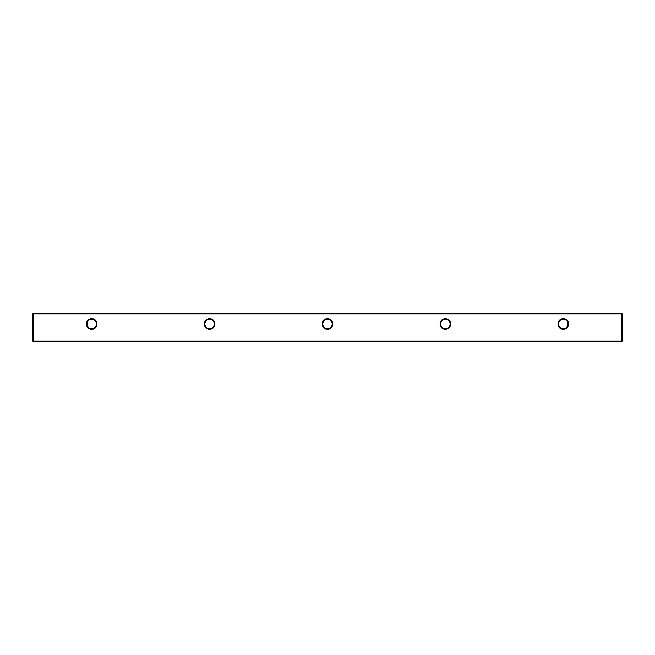 <?xml version="1.0" encoding="UTF-8"?>
<svg xmlns="http://www.w3.org/2000/svg" width="655" height="655" viewBox="0 0 655 655"><rect width="100%" height="100%" fill="white"/><g stroke="black" fill="none" stroke-linecap="round" stroke-linejoin="round"><path stroke-width="0.98" d="M86.394 323.963A5.306 5.306 0 0 1 91.7 318.657A5.306 5.306 0 0 1 97.005 323.963A5.306 5.306 0 0 1 91.7 329.269A5.306 5.306 0 0 1 86.394 323.963M96.416 323.963A4.716 4.716 0 0 0 91.7 319.247A4.716 4.716 0 0 0 86.984 323.963A4.716 4.716 0 0 0 91.7 328.679A4.716 4.716 0 0 0 96.416 323.963M204.294 323.963A5.306 5.306 0 0 1 209.6 318.657A5.306 5.306 0 0 1 214.906 323.963A5.306 5.306 0 0 1 209.6 329.269A5.306 5.306 0 0 1 204.294 323.963M214.316 323.963A4.716 4.716 0 0 0 209.6 319.247A4.716 4.716 0 0 0 204.884 323.963A4.716 4.716 0 0 0 209.6 328.679A4.716 4.716 0 0 0 214.316 323.963M322.194 323.963A5.306 5.306 0 0 1 327.5 318.657A5.306 5.306 0 0 1 332.805 323.963A5.306 5.306 0 0 1 327.5 329.269A5.306 5.306 0 0 1 322.194 323.963M332.216 323.963A4.716 4.716 0 0 0 327.5 319.247A4.716 4.716 0 0 0 322.784 323.963A4.716 4.716 0 0 0 327.5 328.679A4.716 4.716 0 0 0 332.216 323.963M440.094 323.963A5.306 5.306 0 0 1 445.4 318.657A5.306 5.306 0 0 1 450.706 323.963A5.306 5.306 0 0 1 445.4 329.269A5.306 5.306 0 0 1 440.094 323.963M450.116 323.963A4.716 4.716 0 0 0 445.4 319.247A4.716 4.716 0 0 0 440.684 323.963A4.716 4.716 0 0 0 445.4 328.679A4.716 4.716 0 0 0 450.116 323.963M557.995 323.963A5.306 5.306 0 0 1 563.3 318.657A5.306 5.306 0 0 1 568.606 323.963A5.306 5.306 0 0 1 563.3 329.269A5.306 5.306 0 0 1 557.995 323.963M568.016 323.963A4.716 4.716 0 0 0 563.3 319.247A4.716 4.716 0 0 0 558.584 323.963A4.716 4.716 0 0 0 563.3 328.679A4.716 4.716 0 0 0 568.016 323.963M32.75 341.058L32.75 313.941L33.34 313.941L33.34 341.058L621.66 341.058L621.66 313.941L33.34 313.941L33.34 313.352L621.66 313.352L622.25 313.941L622.25 341.058L621.66 341.648L33.34 341.648L33.34 341.058L32.75 341.058L33.34 341.648M622.25 341.058L621.66 341.058L621.66 341.648M33.34 313.352L32.75 313.941M621.66 313.352L621.66 313.941L622.25 313.941"/></g></svg>
